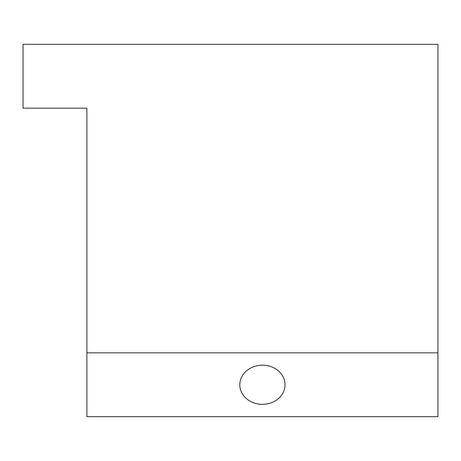 <?xml version="1.0" encoding="UTF-8"?>
<svg xmlns="http://www.w3.org/2000/svg" width="461" height="461" viewBox="0 0 461 461"><rect width="100%" height="100%" fill="white"/><g stroke="black" fill="none" stroke-linecap="round" stroke-linejoin="round"><path stroke-width="0.69" d="M86.881 108.156L23.05 108.156L23.05 44.325L437.95 44.325L437.95 416.675L86.881 416.675L86.881 108.156M86.881 352.844L437.95 352.844M262.413 404.337A22.606 19.575 180 0 0 285.025 384.756A22.606 19.575 180 0 0 262.413 365.181A22.606 19.575 180 0 0 239.806 384.756A22.606 19.575 180 0 0 262.413 404.337"/></g></svg>
